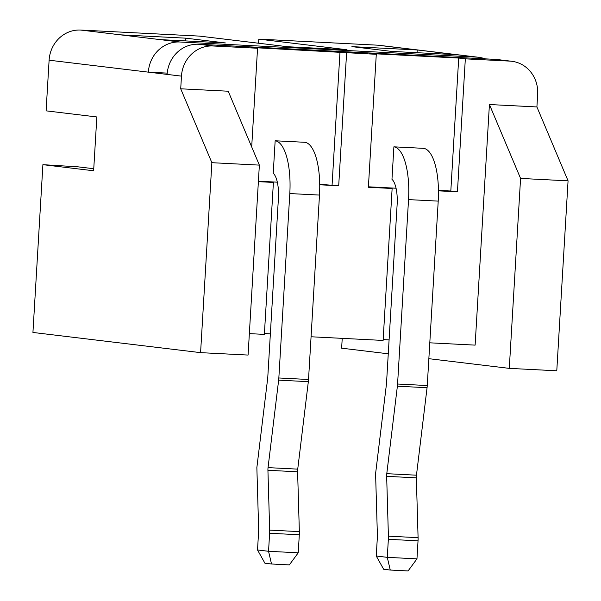<?xml version="1.0" encoding="UTF-8"?>
<svg xmlns="http://www.w3.org/2000/svg" width="601" height="601" viewBox="0 0 601 601"><rect width="100%" height="100%" fill="white"/><g stroke="black" fill="none" stroke-linecap="round" stroke-linejoin="round"><path stroke-width="0.9" d="M428.859 358.684L509.287 368.368L556.781 370.794L568.065 180.841L536.911 106.948L537.662 94.282A31.725 29.712 96.9 0 0 511.774 61.279A31.725 29.712 96.9 0 0 509.858 61.114L495.524 59.386L198.691 44.264A31.725 29.712 96.9 0 0 167.123 74.404L148.372 72.15A31.725 29.712 -83.1 0 1 179.939 42.002L476.773 57.125A31.725 29.712 -83.1 0 1 478.681 57.29A31.725 29.712 -83.1 0 1 485.105 58.853M511.774 61.279L497.433 59.552A31.725 29.712 96.9 0 0 495.524 59.386M568.065 180.841L520.571 178.422L489.417 104.529L536.911 106.948M489.417 104.529L475.121 345.124L429.798 342.818M438.452 190.382L450.818 191.013L458.713 58.049L465.332 58.845L457.436 191.809L438.46 190.84M465.332 58.845L509.858 61.114M509.287 368.368L520.571 178.422M342.224 338.355L341.638 348.182L388.269 353.801M167.228 73.112L148.372 72.15L49.109 60.198L46.097 110.847L96.836 116.955L93.636 170.774L42.904 164.666L78.1 166.845L93.764 168.731M42.904 164.666L32.935 332.451L200.584 352.644L248.078 355.063L259.362 165.117L211.868 162.691L180.713 88.798L181.464 76.132L167.123 74.404M49.109 60.198A31.725 29.712 -83.1 0 1 80.677 30.05L179.939 42.002M476.773 57.125L456.918 54.736L391.612 51.408L351.908 46.63L417.214 49.958L377.503 45.173L258.776 39.125L347.01 49.748L287.639 46.728L199.404 36.098L80.677 30.05M211.868 162.691L200.584 352.644M198.691 44.264L213.024 45.984A31.725 29.712 96.9 0 0 181.464 76.132M213.024 45.984L257.551 48.253L250.933 47.456L376.286 54.308L369.668 53.512L458.713 58.049M251.691 146.922L257.551 48.253M249.347 333.623L264.372 334.389L273.402 182.426L258.377 181.667M180.713 88.798L228.207 91.217L259.362 165.117M120.38 34.828L185.679 38.156L225.39 42.941L160.084 39.613M185.679 38.156L185.521 40.906M456.918 54.736L417.214 49.958L417.049 52.708M377.503 45.173A31.725 29.712 -83.1 0 1 379.419 45.338L478.681 57.29M258.528 43.219L258.776 39.125M416.966 558.855L387.284 557.345L390.259 570.041L408.071 570.95L416.966 558.855L418.033 540.817A12.689 4.432 -87.1 0 0 418.086 537.67L416.343 477.848A6.348 2.216 92.9 0 1 416.463 475.188L427.063 387.713A12.689 4.432 -87.1 0 0 427.258 385.534L438.219 201.117A50.754 17.737 -87.1 0 0 423.577 148.342L393.895 146.832L391.965 179.293A25.377 8.872 92.9 0 1 397.126 204.61L386.518 383.243A6.348 2.216 92.9 0 1 386.42 384.332L375.587 473.671L377.398 535.611A6.348 2.216 92.9 0 1 377.368 537.181L376.249 556.015L387.284 557.345L388.351 539.307A12.689 4.432 -87.1 0 0 388.404 536.16L386.661 476.33A6.348 2.216 92.9 0 1 386.781 473.671L397.381 386.195A12.689 4.432 -87.1 0 0 397.577 384.024L408.537 199.607A50.754 17.737 -87.1 0 0 393.895 146.832M396.059 188.218L385.511 187.685L392.13 188.481L368.383 187.272L376.286 54.308M368.413 186.813L385.511 187.685M383.153 339.595L389.087 339.903M264.425 333.547L270.36 333.848M311.063 336.77L383.107 340.436L392.13 188.481M258.407 181.209L277.331 182.171M319.724 184.327L338.701 185.754L319.732 184.792M332.083 184.958L339.986 51.994M275.16 140.777L304.85 142.294A50.754 17.737 -87.1 0 1 319.484 195.07L289.802 193.56A50.754 17.737 -87.1 0 0 275.16 140.777L273.237 173.246A25.377 8.872 92.9 0 1 278.398 198.563L267.783 377.195A6.348 2.216 92.9 0 1 267.685 378.284L256.86 467.623L258.663 529.556A6.348 2.216 92.9 0 1 258.64 531.134L257.521 549.968L268.549 551.29L269.616 533.252A12.689 4.432 -87.1 0 0 269.669 530.105L267.926 470.282A6.348 2.216 92.9 0 1 268.046 467.623L278.646 380.148A12.689 4.432 -87.1 0 0 278.841 377.976L289.802 193.56M266.784 181.63L273.402 182.426M346.604 52.79L338.701 185.754M298.231 552.807L268.549 551.29L271.524 563.993L289.336 564.902L298.231 552.807L299.306 534.77A12.689 4.432 -87.1 0 0 299.351 531.622L297.608 471.793A6.348 2.216 92.9 0 1 297.728 469.133L308.336 381.658A12.689 4.432 -87.1 0 0 308.531 379.486L319.484 195.07M271.524 563.993L264.906 563.197L257.521 549.968M450.818 191.013L457.436 191.809M390.259 570.041L383.641 569.245L376.249 556.015M278.841 377.976L308.531 379.486M308.336 381.658L278.646 380.148M297.728 469.133L268.046 467.623M267.926 470.282L297.608 471.793M269.669 530.105L299.351 531.622M299.306 534.77L269.616 533.252M438.219 201.117L408.537 199.607M397.577 384.024L427.258 385.534M427.063 387.713L397.381 386.195M416.463 475.188L386.781 473.671M386.661 476.33L416.343 477.848M388.404 536.16L418.086 537.67M418.033 540.817L388.351 539.307"/></g></svg>
